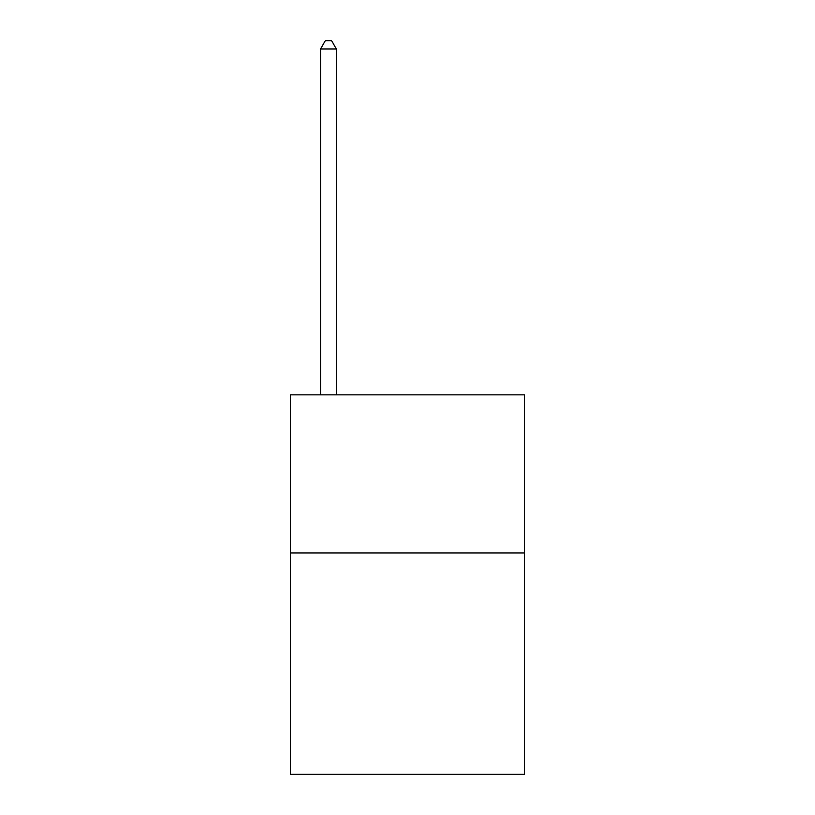<?xml version="1.0" encoding="UTF-8"?>
<svg xmlns="http://www.w3.org/2000/svg" width="815" height="815" viewBox="0 0 815 815"><rect width="100%" height="100%" fill="white"/><g stroke="black" fill="none" stroke-linecap="round" stroke-linejoin="round"><path stroke-width="1.22" d="M524.483 552.937L524.483 774.25L290.517 774.25L290.517 394.857L524.483 394.857L524.483 552.937L290.517 552.937M336.361 394.857L336.361 48.971L320.56 48.971L320.56 394.857M320.56 48.971L325.297 40.75L331.623 40.75L336.361 48.971"/></g></svg>
